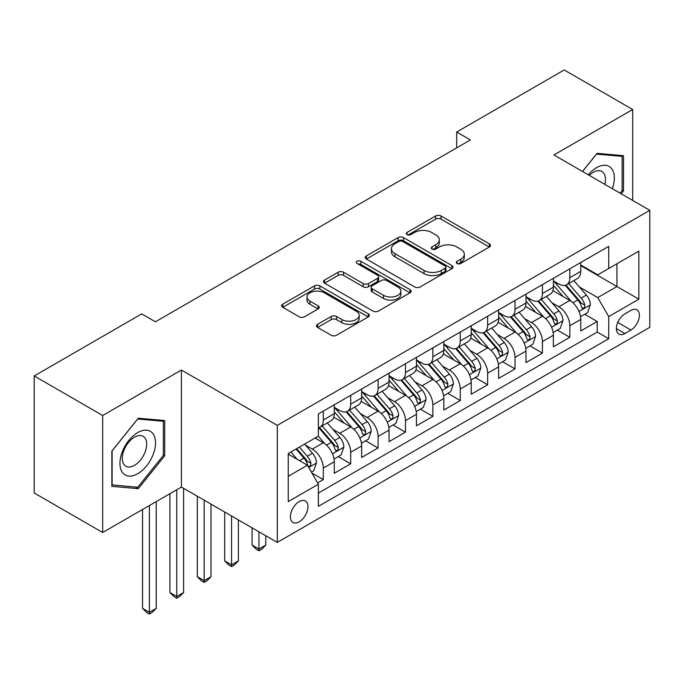 <?xml version="1.0" encoding="UTF-8"?>
<svg xmlns="http://www.w3.org/2000/svg" width="684" height="684" viewBox="0 0 684 684"><rect width="100%" height="100%" fill="white"/><g stroke="black" fill="none" stroke-linecap="round" stroke-linejoin="round"><path stroke-width="1.03" d="M457.049 263.485A2.659 1.539 0 0 0 460.811 263.485L489.376 246.992A3.805 2.197 0 0 0 490.488 245.445A3.805 2.197 0 0 0 489.376 243.889L440.983 215.956A3.805 2.197 0 0 0 435.605 215.956L407.04 232.44A2.659 1.539 0 0 0 406.262 233.535A2.659 1.539 0 0 0 407.04 234.621A2.659 1.539 0 0 0 410.802 234.621L414.504 232.483A12.167 7.028 0 0 1 431.707 232.483L435.742 234.809A12.167 7.028 0 0 1 439.308 239.776A12.167 7.028 0 0 1 435.742 244.744L432.049 246.881A2.659 1.539 0 0 0 431.262 247.967A2.659 1.539 0 0 0 432.049 249.053A2.659 1.539 0 0 0 435.811 249.053L439.504 246.915A12.167 7.028 0 0 1 456.715 246.915L460.742 249.25A12.167 7.028 0 0 1 464.308 254.217A12.167 7.028 0 0 1 460.742 259.185L457.049 261.314A2.659 1.539 0 0 0 456.271 262.399A2.659 1.539 0 0 0 457.049 263.485L457.049 261.314M299.199 521.841A12.397 7.156 120 0 0 307.304 510.914A12.397 7.156 120 0 0 305.397 500.987A12.397 7.156 120 0 0 299.199 501.603A12.397 7.156 120 0 0 291.102 512.521A12.397 7.156 120 0 0 293.008 522.456A12.397 7.156 120 0 0 299.199 521.841M317.581 324.301A3.805 2.197 0 0 0 316.47 325.849A3.805 2.197 0 0 0 317.581 327.405L331.159 335.237A3.805 2.197 0 0 0 336.537 335.237L368.257 316.923A3.805 2.197 0 0 0 369.369 315.375A3.805 2.197 0 0 0 368.257 313.819L319.864 285.878A3.805 2.197 0 0 0 314.486 285.878L282.766 304.192A3.805 2.197 0 0 0 281.646 305.748A3.805 2.197 0 0 0 282.766 307.304L299.164 316.769A3.805 2.197 0 0 0 304.542 316.769L318.12 308.929A3.805 2.197 0 0 0 319.231 307.381A3.805 2.197 0 0 0 318.12 305.825L309.98 301.131A10.175 5.874 0 0 1 307.005 296.976A10.175 5.874 0 0 1 313.281 291.555A10.175 5.874 0 0 1 324.37 292.829L356.227 311.22A10.175 5.874 0 0 1 359.203 315.375A10.175 5.874 0 0 1 352.927 320.796A10.175 5.874 0 0 1 341.846 319.522L336.537 316.461A3.805 2.197 0 0 0 331.159 316.461L317.581 324.301L317.581 327.405M181.422 370.027L102.677 415.496L34.2 375.961L34.2 492.984L102.677 532.511L181.422 487.051L277.294 542.395L277.294 425.38L181.422 370.027L181.422 487.051M632.683 200.429L632.683 109.5L553.937 154.96L649.8 210.313L277.294 425.38M632.683 109.5L564.206 69.965L456.698 132.029L456.698 147.847M34.2 375.961L141.708 313.888L155.405 321.796L470.395 139.938L456.698 132.029M414.769 286.964A3.805 2.197 0 0 0 420.147 286.964L451.876 268.65A3.805 2.197 0 0 0 452.988 267.102A3.805 2.197 0 0 0 451.876 265.546L403.483 237.604A3.805 2.197 0 0 0 398.105 237.604L366.376 255.919A3.805 2.197 0 0 0 365.265 257.475A3.805 2.197 0 0 0 366.376 259.022L414.769 286.964M358.168 264.067A2.659 1.539 0 0 1 360.861 264.443L360.861 261.279L410.067 289.683A3.805 2.197 0 0 1 411.178 291.239A3.805 2.197 0 0 1 410.067 292.786L378.337 311.1A3.805 2.197 0 0 1 372.96 311.1L324.567 283.167L324.567 280.055A3.805 2.197 0 0 0 323.455 281.611A3.805 2.197 0 0 0 324.567 283.167M324.567 280.055L338.144 272.223A3.805 2.197 0 0 1 343.522 272.223L363.153 283.552A3.805 2.197 0 0 0 368.531 283.552L377.534 278.354A3.805 2.197 0 0 0 378.645 276.798A3.805 2.197 0 0 0 377.534 275.25L357.099 263.451A2.659 1.539 0 0 1 356.321 262.365A2.659 1.539 0 0 1 357.963 260.946A2.659 1.539 0 0 1 360.861 261.279M317.624 482.895L323.31 479.621L311.938 473.054M305.474 445.13L312.349 449.097A15.493 8.943 60 0 1 323.31 468.07L334.262 461.751L334.262 473.294L350.695 463.803L338.229 456.613M332.86 429.313L339.743 433.28A15.493 8.943 60 0 1 350.695 452.261L361.656 445.934L361.656 457.476L378.09 447.994L365.624 440.795M360.254 413.495L367.128 417.471A15.493 8.943 60 0 1 378.09 436.443L389.042 430.125L389.042 441.667L405.475 432.177L393.018 424.978M387.64 397.686L394.523 401.653A15.493 8.943 60 0 1 405.475 420.634L416.436 414.307L416.436 425.85L432.869 416.359L420.404 409.169M415.034 381.869L421.908 385.844A15.493 8.943 60 0 1 432.869 404.817L443.822 398.49L443.822 410.041L460.255 400.55L447.798 393.351M442.428 366.06L449.303 370.027A15.493 8.943 60 0 1 460.255 389.008L471.216 382.681L471.216 394.223L487.649 384.733L475.183 377.542M469.814 350.242L476.697 354.218A15.493 8.943 60 0 1 487.649 373.19L498.602 366.863L498.602 378.406L515.035 368.924L502.578 361.725M497.208 334.433L504.082 338.4A15.493 8.943 60 0 1 515.035 357.381L525.996 351.054L525.996 362.597L542.429 353.106L529.963 345.916M524.594 318.616L531.477 322.591A15.493 8.943 60 0 1 542.429 341.564L553.382 335.237L553.382 346.779L569.823 337.298L569.823 325.746A15.493 8.943 -120 0 0 558.862 306.774L551.988 302.807M557.357 330.098L569.823 337.298M334.262 461.751A15.493 8.943 -120 0 0 323.31 442.77L315.085 438.025M361.656 445.934A15.493 8.943 -120 0 0 350.695 426.961L333.758 417.18M389.042 430.125A15.493 8.943 -120 0 0 378.09 411.144L361.152 401.363M416.436 414.307A15.493 8.943 -120 0 0 405.475 395.326L388.538 385.554M443.822 398.49A15.493 8.943 -120 0 0 432.869 379.517L415.932 369.736M471.216 382.681A15.493 8.943 -120 0 0 460.255 363.7L443.317 353.927M498.602 366.863A15.493 8.943 -120 0 0 487.649 347.891L470.712 338.11M525.996 351.054A15.493 8.943 -120 0 0 515.035 332.073L498.097 322.292M553.382 335.237A15.493 8.943 -120 0 0 542.429 316.264L525.492 306.483M630.904 310.408L624.877 313.888A12.004 6.934 120 0 0 617.028 324.472A12.004 6.934 120 0 0 618.875 334.091A12.004 6.934 120 0 0 624.877 333.501L630.904 330.021A12.004 6.934 120 0 0 638.745 319.437A12.004 6.934 120 0 0 636.907 309.818A12.004 6.934 120 0 0 630.904 310.408M277.294 542.395L649.8 327.328L649.8 210.313M288.246 476.295L307.424 465.231L318.376 484.204L318.376 506.34L608.717 338.717L608.717 316.581L597.756 297.6L579.374 286.989M318.376 484.204L288.246 501.603L288.246 453.526L318.376 436.127L318.376 413.991L608.717 246.368L608.717 268.504L638.847 251.105L638.847 299.182L608.717 316.581M334.262 407.348L339.743 410.511A15.493 8.943 60 0 0 347.489 411.281L358.442 404.954A15.493 8.943 -120 0 0 361.656 397.857L361.656 389.008M361.656 391.539L367.128 394.694A15.493 8.943 60 0 0 374.875 395.463L385.836 389.136A15.493 8.943 -120 0 0 389.042 382.048L389.042 373.19M389.042 375.721L394.523 378.885A15.493 8.943 60 0 0 402.269 379.654L413.221 373.327A15.493 8.943 -120 0 0 416.436 366.231L416.436 357.373M416.436 359.904L421.908 363.067A15.493 8.943 60 0 0 429.655 363.837L440.616 357.51A15.493 8.943 -120 0 0 443.822 350.422L443.822 341.564M443.822 344.095L449.303 347.258A15.493 8.943 60 0 0 457.049 348.028L468.001 341.701A15.493 8.943 -120 0 0 471.216 334.604L471.216 325.746M471.216 328.277L476.697 331.441A15.493 8.943 60 0 0 484.443 332.21L495.396 325.883A15.493 8.943 -120 0 0 498.602 318.795L498.602 309.938M498.602 312.468L504.082 315.632A15.493 8.943 60 0 0 511.829 316.393L522.79 310.074A15.493 8.943 -120 0 0 525.996 302.978L525.996 294.12M525.996 296.651L531.477 299.814A15.493 8.943 60 0 0 539.223 300.584L550.175 294.257A15.493 8.943 -120 0 0 553.382 287.16L553.382 278.311M318.376 493.061L597.209 332.073L597.209 321.48L580.776 330.971L580.776 319.428A15.493 8.943 -120 0 0 569.823 300.447L552.877 290.666M553.382 280.842L558.862 284.005A15.493 8.943 -120 0 0 566.609 284.766A15.493 8.943 -120 0 0 569.823 277.678L569.823 268.821M566.609 284.766L577.57 278.439A15.493 8.943 -120 0 0 580.776 271.351L580.776 262.494M323.31 411.144L323.31 420.002A15.493 8.943 60 0 1 320.095 427.09A15.493 8.943 60 0 1 318.376 427.722M320.095 427.09L331.056 420.771A15.493 8.943 -120 0 0 334.262 413.675L334.262 404.817M350.695 395.326L350.695 404.184A15.493 8.943 60 0 1 347.489 411.281M378.09 379.517L378.09 388.375A15.493 8.943 60 0 1 374.875 395.463M405.475 363.7L405.475 372.558A15.493 8.943 60 0 1 402.269 379.654M432.869 347.891L432.869 356.749A15.493 8.943 60 0 1 429.655 363.837M460.255 332.073L460.255 340.931A15.493 8.943 60 0 1 457.049 348.028M487.649 316.264L487.649 325.114A15.493 8.943 60 0 1 484.443 332.21M515.035 300.447L515.035 309.305A15.493 8.943 60 0 1 511.829 316.393M542.429 284.629L542.429 293.487A15.493 8.943 60 0 1 539.223 300.584M542.429 341.564L542.429 353.106M515.035 357.381L515.035 368.924M487.649 373.19L487.649 384.733M460.255 389.008L460.255 400.55M432.869 404.817L432.869 416.359M405.475 420.634L405.475 432.177M378.09 436.443L378.09 447.994M350.695 452.261L350.695 463.803M323.31 468.07L323.31 479.621M307.424 465.231L288.246 454.159M597.756 297.6L616.934 286.536L616.934 263.759L638.847 251.105M580.776 265.657L638.847 299.182M580.776 265.024L597.756 274.831L608.717 268.504M102.677 415.496L102.677 532.511M584.752 314.289L597.209 321.48M597.209 332.073L608.717 338.717M621.2 193.794L623.509 190.93L623.509 155.687L597.072 153.327L582.503 171.453M111.851 486.324L138.288 488.692L164.716 455.809L164.716 420.566L138.288 418.206L111.851 451.081L111.851 486.324M622.132 190.135L623.509 190.93M163.348 455.014L164.716 455.809M135.492 487.076L138.288 488.692M458.109 263.862L460.742 262.348A12.167 7.028 0 0 0 464.308 257.381L464.308 254.217M439.308 239.776L439.308 242.94A12.167 7.028 0 0 1 435.742 247.907L433.109 249.429M489.325 247.027L440.983 219.111A3.805 2.197 0 0 0 435.605 219.111L408.109 234.997M451.825 268.675L403.483 240.768A3.805 2.197 0 0 0 398.105 240.768L366.427 259.056M445.156 268.188A2.659 1.539 0 0 0 445.934 267.102A2.659 1.539 0 0 0 445.156 266.008L402.671 241.486A2.659 1.539 0 0 0 398.909 241.486L395.01 243.735A12.167 7.028 0 0 0 391.445 248.702A12.167 7.028 0 0 0 395.01 253.67L424.046 270.437A12.167 7.028 0 0 0 441.257 270.437L445.156 268.188L445.156 271.351A2.659 1.539 0 0 0 445.934 270.257L445.934 267.102M391.445 248.702L391.445 251.866A12.167 7.028 0 0 0 395.01 256.833L395.01 253.67M445.156 271.351L441.257 273.6A12.167 7.028 0 0 1 424.046 273.6L395.01 256.833M324.618 283.193L338.144 275.387L338.144 272.223M378.645 276.798L378.645 279.961A3.805 2.197 0 0 1 377.534 281.517L368.531 286.716A3.805 2.197 0 0 1 363.153 286.716L343.522 275.387A3.805 2.197 0 0 0 338.144 275.387M360.861 264.443L410.015 292.82M383.519 295.308A10.175 5.874 0 0 0 394.6 296.582A10.175 5.874 0 0 0 400.875 291.153A10.175 5.874 0 0 0 397.9 287.006L386.674 280.526A3.805 2.197 0 0 0 381.296 280.526L372.293 285.724A3.805 2.197 0 0 0 371.181 287.28A3.805 2.197 0 0 0 372.293 288.828L383.519 295.308L383.519 298.472A10.175 5.874 0 0 0 394.6 299.746A10.175 5.874 0 0 0 400.875 294.317L400.875 291.153M371.181 287.28L371.181 290.443A3.805 2.197 0 0 0 372.293 291.991L372.293 288.828M383.519 298.472L372.293 291.991M359.203 315.375L359.203 318.539A10.175 5.874 0 0 1 352.927 323.959A10.175 5.874 0 0 1 341.846 322.686L336.537 319.625A3.805 2.197 0 0 0 331.159 319.625L317.632 327.431M307.005 296.976L307.005 300.139A10.175 5.874 0 0 0 309.98 304.294L309.98 301.131M318.069 308.963L309.98 304.294M368.206 316.957L319.864 289.041A3.805 2.197 0 0 0 314.486 289.041L282.817 307.33M580.545 316.709L587.624 312.622L590.36 304.713A10.269 5.925 -120 0 0 586.368 295.078L573.85 280.594M571.345 301.447L556.502 284.262A29.634 17.109 -120 0 0 553.382 281.004M563.206 296.625L554.904 287.015A24.598 14.202 -120 0 0 553.382 285.365M565.215 285.322L577.877 299.985A10.269 5.925 60 0 1 581.537 307.056L582.281 308.27L583.666 308.074L584.598 306.945L584.82 305.158A10.269 5.925 -120 0 0 581.161 298.087L568.643 283.595M565.959 285.083L579.562 300.832A5.233 3.018 60 0 1 580.878 302.884L584.82 305.158M612.308 188.664A25.18 14.535 120 0 0 596.525 167.691A25.18 14.535 120 0 0 588.283 174.788M604.801 184.329A17.237 9.952 120 0 0 601.903 171.453A17.237 9.952 120 0 0 593.284 172.3A17.237 9.952 120 0 0 589.3 175.378M582.554 171.487L596.525 154.105L622.132 156.388L622.132 190.537L620.046 193.136M620.439 155.413L622.132 156.388M153.156 454.509A25.18 14.535 120 0 0 146.641 430.185A25.18 14.535 120 0 0 122.316 451.756A25.18 14.535 120 0 0 128.831 476.073A25.18 14.535 120 0 0 153.156 454.509M145.051 452.201A17.237 9.952 120 0 0 143.11 436.332A17.237 9.952 120 0 0 123.941 450.311A17.237 9.952 120 0 0 125.873 466.189A17.237 9.952 120 0 0 145.051 452.201M112.125 484.99L112.125 450.841L137.732 418.984L163.348 421.267L163.348 455.416L137.732 487.273L111.851 484.828M161.646 420.292L163.348 421.267M553.159 332.527L560.23 328.44L562.975 320.531A10.269 5.925 -120 0 0 558.973 310.895L546.456 296.403M543.951 317.265L529.108 300.079A29.634 17.109 -120 0 0 525.996 296.822M535.811 312.443L527.509 302.832A24.598 14.202 -120 0 0 525.996 301.174M537.821 301.14L550.483 315.794A10.269 5.925 60 0 1 554.143 322.865L554.886 324.079L556.28 323.891L557.204 322.762L557.426 320.967A10.269 5.925 -120 0 0 553.766 313.896L541.258 299.404M538.573 300.9L552.168 316.649A5.233 3.018 60 0 1 553.484 318.693L557.426 320.967M525.765 348.336L532.845 344.249L535.581 336.348A10.269 5.925 -120 0 0 531.579 326.704L519.071 312.22M516.565 333.074L501.723 315.897A29.634 17.109 -120 0 0 498.602 312.639M508.426 328.252L500.124 318.641A24.598 14.202 -120 0 0 498.602 316.991M510.435 316.957L523.089 331.612A10.269 5.925 60 0 1 526.748 338.683L527.501 339.897L528.886 339.7L529.818 338.571L530.04 336.784A10.269 5.925 -120 0 0 526.381 329.714L513.864 315.221M511.179 316.718L524.782 332.458A5.233 3.018 60 0 1 526.099 334.51L530.04 336.784M498.371 364.153L505.45 360.066L508.186 352.157A10.269 5.925 -120 0 0 504.194 342.522L491.676 328.029M489.171 348.891L474.328 331.706A29.634 17.109 -120 0 0 471.216 328.448M481.032 344.069L472.729 334.459A24.598 14.202 -120 0 0 471.216 332.809M483.041 332.766L495.703 347.421A10.269 5.925 60 0 1 499.363 354.492L500.107 355.714L501.492 355.518L502.424 354.389L502.646 352.593A10.269 5.925 -120 0 0 498.987 345.523L486.478 331.039M483.785 332.527L497.388 348.276A5.233 3.018 60 0 1 498.704 350.319L502.646 352.593M470.985 379.962L478.065 375.884L480.801 367.975A10.269 5.925 -120 0 0 476.799 358.331L464.291 343.847M461.777 364.709L446.943 347.523A29.634 17.109 -120 0 0 443.822 344.266M453.637 359.887L445.335 350.268A24.598 14.202 -120 0 0 443.822 348.618M455.655 348.583L468.309 363.238A10.269 5.925 60 0 1 471.969 370.309L472.721 371.523L474.106 371.327L475.029 370.198L475.26 368.411A10.269 5.925 -120 0 0 471.601 361.34L459.084 346.848M456.399 348.344L470.002 364.093A5.233 3.018 60 0 1 471.319 366.137L475.26 368.411M443.591 395.779L450.671 391.693L453.406 383.784A10.269 5.925 -120 0 0 449.414 374.148L436.896 359.656M434.391 380.518L419.548 363.332A29.634 17.109 -120 0 0 416.436 360.075M426.252 375.696L417.95 366.085A24.598 14.202 -120 0 0 416.436 364.435M428.261 364.392L440.924 379.047A10.269 5.925 60 0 1 444.583 386.118L445.327 387.341L446.712 387.144L447.644 386.015L447.866 384.22A10.269 5.925 -120 0 0 444.207 377.149L431.689 362.665M429.005 364.153L442.608 379.902A5.233 3.018 60 0 1 443.925 381.946L447.866 384.22M416.205 411.597L423.285 407.51L426.021 399.601A10.269 5.925 -120 0 0 422.019 389.966L409.511 375.473M406.997 396.335L392.154 379.15A29.634 17.109 -120 0 0 389.042 375.892M398.858 391.513L390.555 381.903A24.598 14.202 -120 0 0 389.042 380.244M400.875 380.21L413.529 394.865A10.269 5.925 60 0 1 417.189 401.935L417.941 403.15L419.326 402.953L420.25 401.824L420.48 400.037A10.269 5.925 -120 0 0 416.821 392.967L404.304 378.474M401.619 379.971L415.222 395.72A5.233 3.018 60 0 1 416.539 397.763L420.48 400.037M258.937 531.801L258.937 549.047L265.785 545.088L265.785 535.76M265.785 545.088L261.681 549.201L258.937 550.782L256.201 549.201L252.088 545.088L252.088 527.851M252.088 545.088L258.937 549.047L258.937 550.782M388.811 427.406L395.891 423.319L398.627 415.41A10.269 5.925 -120 0 0 394.634 405.774L382.117 391.282M379.611 412.144L364.769 394.959A29.634 17.109 -120 0 0 361.656 391.701M371.472 407.322L363.17 397.712A24.598 14.202 -120 0 0 361.656 396.062M373.481 396.019L386.144 410.674A10.269 5.925 60 0 1 389.803 417.744L390.547 418.967L391.932 418.77L392.864 417.642L393.086 415.855A10.269 5.925 -120 0 0 389.427 408.784L376.91 394.292M374.225 395.779L387.828 411.529A5.233 3.018 60 0 1 389.145 413.572L393.086 415.855M231.551 515.992L231.551 564.856L238.4 560.906L238.4 519.943M238.4 560.906L234.287 565.018L231.551 566.6L228.807 565.018L224.703 560.906L224.703 512.034M224.703 560.906L231.551 564.856L231.551 566.6M361.426 443.223L368.496 439.137L371.241 431.228A10.269 5.925 -120 0 0 367.24 421.592L354.722 407.1M352.217 427.962L337.374 410.776A29.634 17.109 -120 0 0 334.262 407.519M344.078 423.139L335.776 413.529A24.598 14.202 -120 0 0 334.262 411.871M346.095 411.836L358.749 426.491A10.269 5.925 60 0 1 362.409 433.562L363.153 434.776L364.546 434.588L365.47 433.459L365.701 431.664A10.269 5.925 -120 0 0 362.033 424.593L349.524 410.101M346.839 411.597L360.434 427.346A5.233 3.018 60 0 1 361.759 429.39L365.701 431.664M204.157 500.175L204.157 580.673L211.005 576.715L211.005 504.134M211.005 576.715L206.893 580.827L204.157 582.409L201.421 580.827L197.308 576.715L197.308 496.225M197.308 576.715L204.157 580.673L204.157 582.409M334.031 459.032L341.111 454.946L343.847 447.037A10.269 5.925 -120 0 0 339.854 437.401L327.337 422.917M324.832 443.771L318.274 436.187M316.692 438.948L315.623 437.717M318.701 427.645L331.355 442.309A10.269 5.925 60 0 1 335.023 449.379L335.767 450.594L337.152 450.397L338.084 449.268L338.306 447.481A10.269 5.925 -120 0 0 334.647 440.411L322.13 425.918M319.445 427.406L333.048 443.155A5.233 3.018 60 0 1 334.365 445.207L338.306 447.481M176.771 489.735L176.771 596.482L183.611 592.532L183.611 488.316M183.611 592.532L179.507 596.645L176.771 598.226L174.027 596.645L169.923 592.532L169.923 493.694M169.923 592.532L176.771 596.482L176.771 598.226M311.391 472.105L313.717 470.763L316.461 462.854A10.269 5.925 -120 0 0 312.46 453.218L304.577 444.096M297.224 459.34L290.888 452.004M289.298 454.766L288.246 453.543M296.087 448.995L303.97 458.118A10.269 5.925 60 0 1 307.629 465.188L308.373 466.411L309.767 466.214L310.69 465.086L310.912 463.29A10.269 5.925 -120 0 0 307.253 456.219L299.378 447.097M296.728 448.627L305.654 458.973A5.233 3.018 60 0 1 306.971 461.016L310.912 463.29M149.377 505.553L149.377 612.3L156.226 608.341L156.226 501.603M156.226 608.341L152.113 612.454L149.377 614.035L146.641 612.454L142.528 608.341L142.528 509.503M142.528 608.341L149.377 612.3L149.377 614.035M312.349 449.097L323.31 442.77M339.743 433.28L350.695 426.961M367.128 417.471L378.09 411.144M394.523 401.653L405.475 395.326M421.908 385.844L432.869 379.517M449.303 370.027L460.255 363.7M476.697 354.218L487.649 347.891M504.082 338.4L515.035 332.073M531.477 322.591L542.429 316.264M558.862 306.774L569.823 300.447M569.823 277.678L580.776 271.351M323.31 420.002L334.262 413.675M350.695 404.184L361.656 397.857M378.09 388.375L389.042 382.048M405.475 372.558L416.436 366.231M432.869 356.749L443.822 350.422M460.255 340.931L471.216 334.604M487.649 325.114L498.602 318.795M515.035 309.305L525.996 302.978M542.429 293.487L553.382 287.16M569.823 325.746L580.776 319.428M617.763 322.438L630.904 330.021M616.387 328.594L624.877 333.501M460.742 262.348L460.742 259.185M432.049 249.053L432.049 246.881M435.742 247.907L435.742 244.744M407.04 234.621L407.04 232.44M435.605 219.111L435.605 215.956M440.983 219.111L440.983 215.956M489.376 246.992L489.376 243.889M366.376 259.022L366.376 255.919M398.105 240.768L398.105 237.604M403.483 240.768L403.483 237.604M451.876 268.65L451.876 265.546M424.046 273.6L424.046 270.437M441.257 273.6L441.257 270.437M343.522 275.387L343.522 272.223M363.153 286.716L363.153 283.552M368.531 286.716L368.531 283.552M377.534 281.517L377.534 278.354M410.067 292.786L410.067 289.683M331.159 319.625L331.159 316.461M336.537 319.625L336.537 316.461M341.846 322.686L341.846 319.522M318.12 308.929L318.12 305.825M282.766 307.304L282.766 304.192M314.486 289.041L314.486 285.878M319.864 289.041L319.864 285.878M368.257 316.923L368.257 313.819M578.98 311.451L590.292 304.919M556.502 284.262L557.913 283.45M581.161 298.087L586.368 295.078M572.978 302.807L577.877 299.985M551.586 327.26L562.906 320.728M529.108 300.079L530.519 299.267M553.766 313.896L558.973 310.895M545.584 318.624L550.483 315.794M524.201 343.077L535.512 336.545M501.723 315.897L503.133 315.076M526.381 329.714L531.579 326.704M518.198 334.433L523.089 331.612M496.806 358.886L508.126 352.354M474.328 331.706L475.739 330.894M498.987 345.523L504.194 342.522M490.804 350.251L495.703 347.421M469.421 374.704L480.732 368.172M446.943 347.523L448.353 346.702M471.601 361.34L476.799 358.331M463.419 366.06L468.309 363.238M442.026 390.513L453.338 383.981M419.548 363.332L420.959 362.52M444.207 377.149L449.414 374.148M436.024 381.877L440.924 379.047M414.641 406.33L425.952 399.798M392.154 379.15L393.565 378.337M416.821 392.967L422.019 389.966M408.639 397.686L413.529 394.865M387.247 422.148L398.558 415.615M364.769 394.959L366.179 394.146M389.427 408.784L394.634 405.774M381.244 413.504L386.144 410.674M359.861 437.957L371.173 431.424M337.374 410.776L338.785 409.964M362.033 424.593L367.24 421.592M353.85 429.321L358.749 426.491M332.467 453.774L343.778 447.242M334.647 440.411L339.854 437.401M326.465 445.13L331.355 442.309M308.723 467.48L316.393 463.051M307.253 456.219L312.46 453.218M299.541 460.674L303.97 458.118"/></g></svg>
